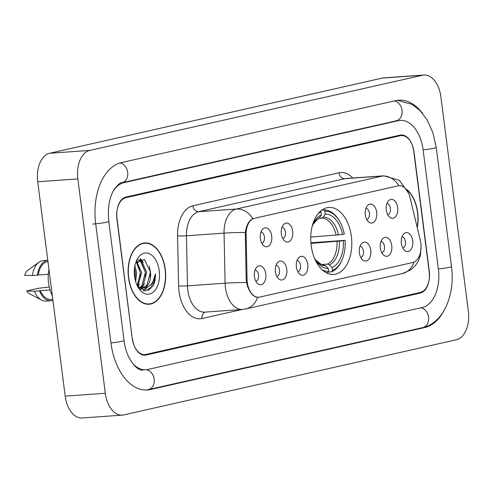 <?xml version="1.0" encoding="UTF-8"?>
<svg xmlns="http://www.w3.org/2000/svg" width="493" height="493" viewBox="0 0 493 493"><rect width="100%" height="100%" fill="white"/><g stroke="black" fill="none" stroke-linecap="round" stroke-linejoin="round"><path stroke-width="0.74" d="M351.349 236.4A33.586 20.441 85.9 0 0 328.88 207.436A33.586 20.441 85.9 0 0 311.175 245.477A33.586 20.441 85.9 0 0 333.644 274.435A33.586 20.441 85.9 0 0 351.349 236.4M365.313 214.862A9.503 5.787 -94.1 0 1 367.747 205.347A9.503 5.787 -94.1 0 1 376.683 212.292A9.503 5.787 -94.1 0 1 374.785 221.215A9.503 5.787 -94.1 0 1 368.943 222.183A9.503 5.787 -94.1 0 1 365.313 214.862M366.767 219.558A5.7 3.469 85.9 0 0 369.399 213.161A5.7 3.469 85.9 0 0 365.966 208.256M281.337 233.836A9.503 5.787 -94.1 0 1 283.765 224.327A9.503 5.787 -94.1 0 1 292.706 231.266A9.503 5.787 -94.1 0 1 290.802 240.19A9.503 5.787 -94.1 0 1 284.96 241.157A9.503 5.787 -94.1 0 1 281.337 233.836M282.791 238.538A5.7 3.469 85.9 0 0 285.416 232.135A5.7 3.469 85.9 0 0 281.984 227.23M260.341 238.581A9.503 5.787 -94.1 0 1 262.769 229.066A9.503 5.787 -94.1 0 1 271.711 236.011A9.503 5.787 -94.1 0 1 269.807 244.929A9.503 5.787 -94.1 0 1 263.971 245.902A9.503 5.787 -94.1 0 1 260.341 238.581M261.795 243.277A5.7 3.469 85.9 0 0 264.421 236.88A5.7 3.469 85.9 0 0 260.994 231.969M386.309 210.117A9.503 5.787 -94.1 0 1 388.737 200.608A9.503 5.787 -94.1 0 1 397.678 207.547A9.503 5.787 -94.1 0 1 395.774 216.47A9.503 5.787 -94.1 0 1 389.938 217.438A9.503 5.787 -94.1 0 1 386.309 210.117M387.763 214.819A5.7 3.469 85.9 0 0 390.388 208.422A5.7 3.469 85.9 0 0 386.962 203.51M380.374 248.09A9.503 5.787 -94.1 0 1 382.802 238.581A9.503 5.787 -94.1 0 1 391.744 245.526A9.503 5.787 -94.1 0 1 389.84 254.443A9.503 5.787 -94.1 0 1 383.998 255.411A9.503 5.787 -94.1 0 1 380.374 248.09M381.829 252.792A5.7 3.469 85.9 0 0 384.454 246.395A5.7 3.469 85.9 0 0 381.021 241.484M359.379 252.835A9.503 5.787 -94.1 0 1 361.807 243.326A9.503 5.787 -94.1 0 1 370.748 250.265A9.503 5.787 -94.1 0 1 368.844 259.189A9.503 5.787 -94.1 0 1 363.002 260.156A9.503 5.787 -94.1 0 1 359.379 252.835M360.833 257.537A5.7 3.469 85.9 0 0 363.458 251.14A5.7 3.469 85.9 0 0 360.026 246.229M296.398 267.07A9.503 5.787 -94.1 0 1 298.826 257.556A9.503 5.787 -94.1 0 1 307.761 264.501A9.503 5.787 -94.1 0 1 305.863 273.418A9.503 5.787 -94.1 0 1 300.021 274.385A9.503 5.787 -94.1 0 1 296.398 267.07M297.846 271.766A5.7 3.469 85.9 0 0 300.477 265.37A5.7 3.469 85.9 0 0 297.045 260.458M275.402 271.809A9.503 5.787 -94.1 0 1 277.83 262.301A9.503 5.787 -94.1 0 1 286.772 269.24A9.503 5.787 -94.1 0 1 284.868 278.163A9.503 5.787 -94.1 0 1 279.026 279.13A9.503 5.787 -94.1 0 1 275.402 271.809M276.856 276.511A5.7 3.469 85.9 0 0 279.482 270.115A5.7 3.469 85.9 0 0 276.049 265.203M254.406 276.555A9.503 5.787 -94.1 0 1 256.835 267.046A9.503 5.787 -94.1 0 1 265.776 273.985A9.503 5.787 -94.1 0 1 263.872 282.908A9.503 5.787 -94.1 0 1 258.03 283.876A9.503 5.787 -94.1 0 1 254.406 276.555M255.861 281.256A5.7 3.469 85.9 0 0 258.486 274.854A5.7 3.469 85.9 0 0 255.054 269.948M401.37 243.351A9.503 5.787 -94.1 0 1 403.798 233.836A9.503 5.787 -94.1 0 1 412.74 240.781A9.503 5.787 -94.1 0 1 410.835 249.698A9.503 5.787 -94.1 0 1 404.993 250.672A9.503 5.787 -94.1 0 1 401.37 243.351M402.824 248.047A5.7 3.469 85.9 0 0 405.449 241.65A5.7 3.469 85.9 0 0 402.017 236.739M420.319 240.362A17.107 10.415 -94.1 0 1 420.856 243.265A17.107 10.415 -94.1 0 1 412.789 262.504L259.688 297.094A17.107 10.415 -94.1 0 1 258.733 297.236A17.107 10.415 -94.1 0 1 247.067 279.513L246.124 234.576A17.107 10.415 -94.1 0 1 254.406 218.313L398.159 185.836A17.107 10.415 -94.1 0 1 399.108 185.695A17.107 10.415 -94.1 0 1 410.022 197.545L420.319 240.362M145.946 354.424L420.319 292.429A19.011 11.573 85.9 0 0 429.28 271.058L414.021 151.961A19.011 11.573 85.9 0 0 401.302 135.569A19.011 11.573 85.9 0 0 400.242 135.723L125.875 197.718A19.011 11.573 85.9 0 0 116.915 219.095L132.167 338.186A19.011 11.573 85.9 0 0 144.887 354.578A19.011 11.573 85.9 0 0 145.946 354.424M132.136 362.823A34.214 20.829 85.9 0 0 145.965 369.75A34.214 20.829 85.9 0 0 147.875 369.467L422.242 307.472A34.214 20.829 85.9 0 0 438.376 268.999L423.117 149.903A34.214 20.829 85.9 0 0 400.224 120.397A34.214 20.829 85.9 0 0 398.313 120.68L123.946 182.675A34.214 20.829 85.9 0 0 113.143 191.204M105.299 393.272A25.346 15.431 85.9 0 0 122.258 415.131A25.346 15.431 85.9 0 0 123.669 414.921L456.401 339.739A25.346 15.431 85.9 0 0 468.35 311.243L440.89 96.874A25.346 15.431 85.9 0 0 423.931 75.016A25.346 15.431 85.9 0 0 422.519 75.226L89.788 150.408A25.346 15.431 85.9 0 0 77.839 178.904L105.299 393.272L65.187 396.125A25.346 15.431 85.9 0 0 82.146 417.984L122.258 415.131M423.931 75.016L383.819 77.869A25.346 15.431 85.9 0 0 382.402 78.079L49.67 153.261A25.346 15.431 85.9 0 0 37.727 181.757L65.187 396.125M422.618 113.476A54.495 33.173 85.9 0 0 398.788 100.171A54.495 33.173 85.9 0 0 395.75 100.621L121.377 162.616A54.495 33.173 85.9 0 0 95.691 223.89L110.95 342.98A54.495 33.173 85.9 0 0 147.401 389.975A54.495 33.173 85.9 0 0 150.445 389.525L424.812 327.531A54.495 33.173 85.9 0 0 443.484 311.44M417.263 227.63A30.732 18.709 85.9 0 0 417.67 212.409A30.732 18.709 85.9 0 0 407.119 189.676M165.278 269.437A30.732 18.709 85.9 0 0 144.72 242.932A30.732 18.709 85.9 0 0 128.519 277.738A30.732 18.709 85.9 0 0 149.077 304.243A30.732 18.709 85.9 0 0 165.278 269.437M143.401 243.345A30.732 18.709 85.9 0 0 142.724 243.252M259.004 297.174L257.556 297.322C253.1 296.724 249.624 292.626 247.129 285.04L246.149 279.605L245.323 232.468C246.377 225.283 248.866 220.685 252.792 218.689L398.843 185.682M258.085 297.31L257.556 297.322A22.179 17.52 77.3 0 1 245.884 308.938L402.393 273.572A22.179 17.52 -102.7 0 0 414.021 262.097M132.438 338.771A19.011 11.573 85.9 0 0 145.158 355.163A19.011 11.573 85.9 0 0 146.218 355.003L420.209 293.095A19.011 11.573 85.9 0 0 429.169 271.723L413.75 151.376A19.011 11.573 85.9 0 0 401.037 134.983A19.011 11.573 85.9 0 0 399.971 135.144L125.98 197.052A19.011 11.573 85.9 0 0 117.02 218.424L132.253 338.783M147.062 304.206A30.732 18.709 85.9 0 0 147.721 304.021M153.163 285.632A25.346 15.431 85.9 0 0 154.297 278.527M417.146 227.15A30.412 18.512 85.9 0 0 417.479 212.452A30.412 18.512 85.9 0 0 407.397 190.267M134.885 265.819L136.666 272.986L135.643 281.571M135.193 278.36L135.267 272.771L134.497 268.198L135.409 273.079L135.039 279.235M136.703 261.302L141.676 272.635L137.676 286.445M136.185 262.005L140.425 272.721L137.202 285.607M138.286 259.842L141.67 260.914L146.692 272.278L143.143 285.576L140.283 287.912M138.022 259.971L140.419 261L145.435 272.364L141.892 285.663L139.636 287.666M139.673 288.177L139.303 288.306M137.485 286.18L145.398 291.012L152.885 286.15C154.74 282.699 155.585 278.6 155.431 273.855C153.902 282.631 149.995 287.382 143.703 288.115A14.322 8.72 85.9 0 0 150.451 272.007L146.908 285.305L142.194 288.251M143.703 288.115L138.755 287.216L137.713 286.495M142.822 288.239L138.983 287.986M128.71 277.701A30.412 18.512 85.9 0 0 149.059 303.928A30.412 18.512 85.9 0 0 165.087 269.48A30.412 18.512 85.9 0 0 144.745 243.252A30.412 18.512 85.9 0 0 128.71 277.701M48.967 269.492A26.93 16.392 85.9 0 0 48.56 283.074A26.93 16.392 85.9 0 0 52.326 295.714M159.257 270.793A20.663 12.578 85.9 0 0 149.231 253.649A20.663 12.578 85.9 0 0 136.333 261.056A20.663 12.578 85.9 0 0 134.546 276.382A20.663 12.578 85.9 0 0 138.213 287.487A20.663 12.578 85.9 0 0 153.07 292.269A20.663 12.578 85.9 0 0 159.257 270.793M150.451 272.007L144.467 259.521L135.655 262.868M47.95 261.573A19.011 11.573 85.9 0 0 38.281 275.008L48.32 274.293M37.456 275.193A20.275 12.343 85.9 0 1 47.79 260.316L43.168 260.637A20.275 12.343 85.9 0 0 38.904 262.258L28.002 270.164A12.67 7.715 85.9 0 0 24.65 275.291L32.439 275.55L38.281 275.008M38.904 262.258A20.275 12.343 85.9 0 0 32.439 275.55M50.033 289.983L40.29 290.673A19.011 11.573 85.9 0 0 50.97 299.467L52.788 299.337M49.257 287.031L38.491 288.288L26.659 290.962A12.67 7.715 85.9 0 0 29.685 293.803L41.591 300.089A20.275 12.343 85.9 0 0 46.046 301.087L51.062 300.73A20.275 12.343 85.9 0 0 52.917 300.36M40.29 290.673L34.448 291.221A20.275 12.343 85.9 0 0 41.591 300.089M34.448 291.221L26.659 290.962M39.465 290.864A20.275 12.343 85.9 0 0 51.062 300.73M155.431 273.855L151.129 287.813L148.066 290.482M149.256 266.097L150.31 271.698L150.236 277.288M146.464 287.721L143.278 290.704M139.981 258.905L145.293 272.056L145.225 277.645M142.717 286.063L141.374 288.177M141.244 288.343L140.45 289.274M136.69 261.315L140.283 272.413L140.209 278.003M147.296 287.388L143.66 290.802M140.511 258.763L143.235 262.399M144.363 283.789L141.916 288.239M141.867 288.306L140.795 289.514M137.054 260.889L138.219 262.757M139.353 284.147L138.102 286.784M321.843 210.098L323.679 209.969L324.844 211.158A30.159 18.358 85.9 0 1 339.43 220.969A30.159 18.358 85.9 0 1 344.287 234.07L342.53 234.465A27.244 16.589 85.9 0 0 325.214 214.061L323.309 217.086L321.652 218.14L319.236 218.313M310.75 237.084L342.53 234.465M310.898 242.778L345.088 240.337A30.159 18.358 85.9 0 1 342.173 259.552L341.822 260.39A31.429 19.135 85.9 0 1 331.604 271.834L328.202 272.074M326.039 272.654A31.429 19.135 85.9 0 0 327.814 272.691L328.652 271.36A30.159 18.358 85.9 0 1 322.089 269.763M326.304 272.795L327.814 272.691M339.43 220.969L338.962 220.186A31.429 19.135 85.9 0 0 323.679 209.969M320.358 211.306L321.054 212.015A30.159 18.358 85.9 0 0 318.102 213.703M314.38 257.95A27.244 16.589 85.9 0 0 315.292 259.589A27.244 16.589 85.9 0 0 328.283 268.457L328.652 271.36M321.054 212.015L321.424 214.917A27.244 16.589 85.9 0 0 312.815 224.734A27.244 16.589 85.9 0 0 312.137 226.484M325.214 214.061L324.844 211.158M328.283 268.457L325.639 265.752L321.344 264.476L315.81 260.119L314.75 258.652M319.519 217.943A24.373 14.839 85.9 0 0 312.414 225.726L313.252 224.136L317.147 219.638L319.519 217.943L321.424 214.917M331.604 271.834L332.442 270.503A30.159 18.358 85.9 0 0 342.173 259.552M332.442 270.503L332.072 267.6A27.244 16.589 85.9 0 0 343.338 240.738L345.088 240.337M321.485 264.525L327.537 264.094L329.429 264.895L332.072 267.6M343.338 240.738L310.947 243.394M398.159 185.836L397.666 185.867M254.406 218.313L253.913 218.35M246.124 234.576L245.206 234.643M247.067 279.513L246.149 279.574M397.389 100.319L412.16 104.387L420.011 110.568L427.135 119.941L432.86 132.592L436.225 147.462L451.483 266.553C455.304 294.161 443.725 323.088 422.754 327.605L148.387 389.599A10.137 8.011 -102.7 0 0 154.204 379.382A10.137 8.011 -102.7 0 0 146.23 369.725M110.937 342.931A10.137 0.746 -7.3 0 0 122.024 341.255A10.137 0.746 -7.3 0 0 124.057 340.54L108.799 221.443C107.499 208.323 109.243 197.718 114.043 189.614C118.037 184.45 120.649 182.163 121.888 182.749L397.216 120.612M92.684 224.099A10.137 0.746 -7.3 0 0 106.765 222.158A10.137 0.746 -7.3 0 0 108.799 221.443M120.119 162.943A10.137 8.011 77.3 0 1 127.73 172.778A10.137 8.011 77.3 0 1 121.888 182.749M394.388 100.929A10.137 8.011 77.3 0 1 402.091 110.722A10.137 8.011 77.3 0 1 396.255 120.754M436.225 147.462A10.137 0.746 172.7 0 1 434.191 148.177A10.137 0.746 172.7 0 1 423.111 149.854M451.483 266.553A10.137 0.746 172.7 0 1 449.45 267.274A10.137 0.746 172.7 0 1 438.363 268.95M422.754 327.605A10.137 8.011 -102.7 0 0 428.59 317.566A10.137 8.011 -102.7 0 0 420.886 307.78M37.727 181.757L77.839 178.904M49.67 153.261L89.788 150.408M382.402 78.079L422.519 75.226M422.285 327.709L424.812 327.531M121.5 182.848L123.946 182.675M395.787 120.859L398.313 120.68M242.137 309.468L201.982 318.54A6.335 5.004 77.3 0 1 205.285 312.094M201.982 318.54A31.681 19.289 -94.1 0 1 179.021 291.48A31.681 19.289 -94.1 0 1 178.614 285.977L177.56 235.907A31.681 19.289 -94.1 0 1 192.905 205.791L338.993 172.784A31.681 19.289 -94.1 0 1 352.754 178.022M246.494 282.532A22.179 1.442 178.8 0 0 225.104 283.192L187.5 285.866A25.346 15.431 85.9 0 0 187.827 290.272A25.346 15.431 85.9 0 0 204.78 312.124L242.39 309.45A25.346 15.431 -94.1 0 1 225.43 287.598A25.346 15.431 -94.1 0 1 225.104 283.192L224.056 233.121A25.346 15.431 -94.1 0 1 236.332 209.026L382.42 176.019A22.179 17.52 77.3 0 1 398.88 185.682M252.792 218.689A22.179 17.52 -102.7 0 0 236.332 209.026L198.722 211.7A25.346 15.431 85.9 0 0 186.446 235.796L187.5 285.866A6.335 0.413 -1.2 0 1 178.614 285.977M245.323 232.468A22.179 1.442 178.8 0 0 224.056 233.121L186.446 235.796A6.335 0.413 -1.2 0 1 177.56 235.907M338.993 172.784A6.335 5.004 77.3 0 0 344.81 178.694L382.42 176.019A25.346 15.431 -94.1 0 1 383.831 175.81L346.222 178.484A25.346 15.431 85.9 0 0 344.81 178.694L198.722 211.7A6.335 5.004 77.3 0 1 192.905 205.791M154.247 282.994A25.346 15.431 85.9 0 0 154.87 276.665M336.195 235.272A23.442 14.272 85.9 0 0 321.652 218.14M314.756 258.659A24.373 14.839 85.9 0 0 325.639 265.752M338.525 235.019A24.373 14.839 85.9 0 0 323.309 217.086M329.429 264.895A24.373 14.839 85.9 0 0 339.326 241.287M327.537 264.094A23.442 14.272 85.9 0 0 336.996 241.539M399.108 185.695L398.208 185.756M258.733 297.236L257.531 297.322M143.913 369.818L142.958 369.96C138.163 371.722 126.214 359.908 124.057 340.54M145.996 390.025L148.387 389.599M242.39 309.45L245.884 308.938M408.432 192.96L399.355 180.284L383.831 175.81M421.077 246.241L420.443 255.466L417.996 261.734L415.272 265.709L410.835 269.794L402.393 273.572M146.384 304.113L149.059 303.928M142.07 243.437L144.745 243.252"/></g></svg>

